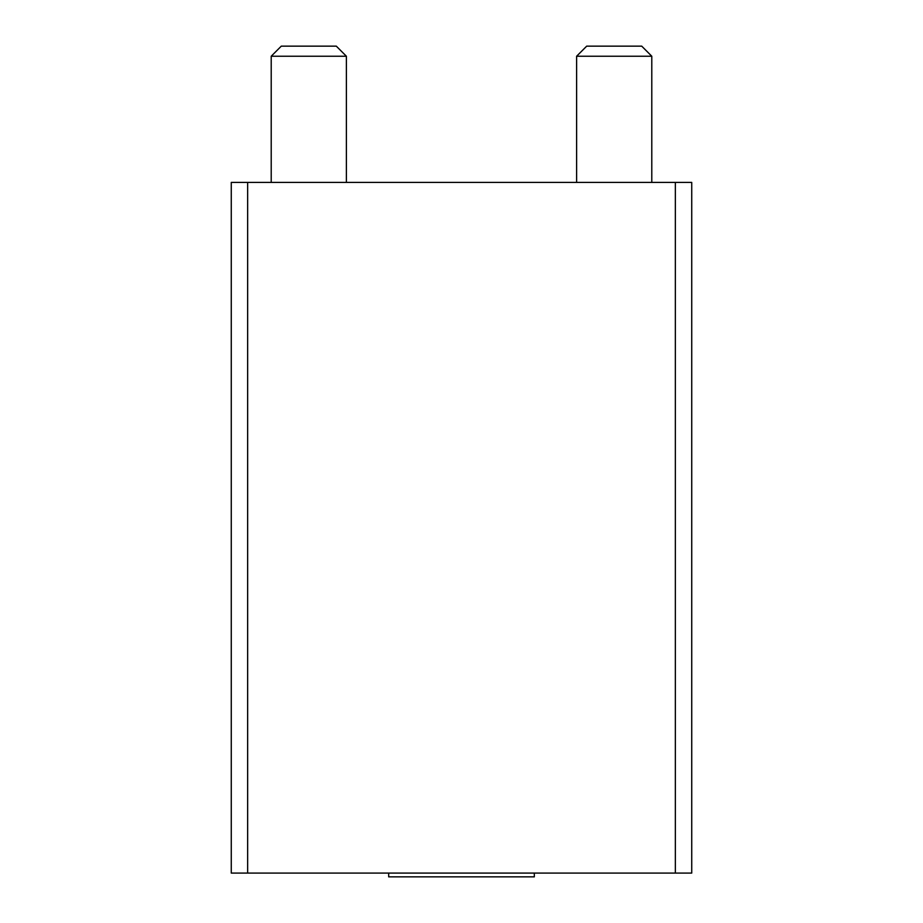 <?xml version="1.0" encoding="UTF-8"?>
<svg xmlns="http://www.w3.org/2000/svg" width="923" height="923" viewBox="0 0 923 923"><rect width="100%" height="100%" fill="white"/><g stroke="black" fill="none" stroke-linecap="round" stroke-linejoin="round"><path stroke-width="1.38" d="M247.641 873.089L691.731 873.089L691.731 182.408L231.269 182.408L231.269 873.089L247.641 873.089L247.641 182.408M388.675 873.089L388.675 876.85L534.325 876.85L534.325 873.089M576.61 182.408L576.61 56.234L651.788 56.234L651.788 182.408M576.61 56.234L586.693 46.15L641.716 46.15L651.788 56.234M271.212 182.408L271.212 56.234L346.39 56.234L346.39 182.408M271.212 56.234L281.284 46.15L336.307 46.15L346.39 56.234M675.359 873.089L675.359 182.408"/></g></svg>
